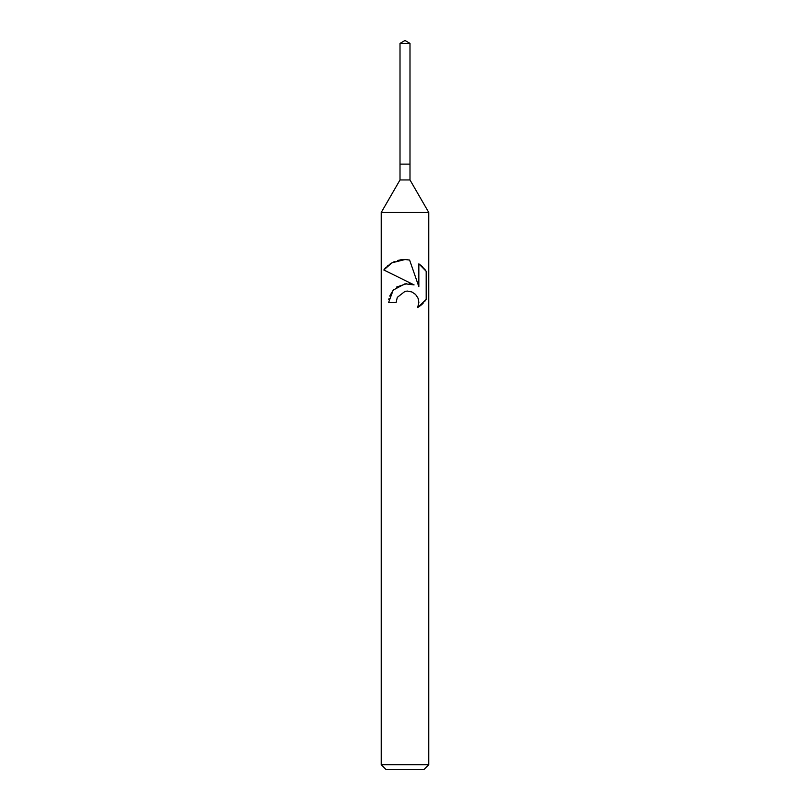 <?xml version="1.0" encoding="UTF-8"?>
<svg xmlns="http://www.w3.org/2000/svg" width="810" height="810" viewBox="0 0 810 810"><rect width="100%" height="100%" fill="white"/><g stroke="black" fill="none" stroke-linecap="round" stroke-linejoin="round"><path stroke-width="1.21" d="M400.008 43.386L409.992 43.386L405 40.5L400.008 43.386L400.008 164.116L405 164.116L400.008 164.116L400.008 179.952L409.992 179.952L428.774 212.483L428.774 764.741L381.226 764.741L385.985 769.5L424.015 769.5L428.774 764.741M409.992 43.386L409.992 164.116L405 164.116L409.992 164.116L409.992 179.952M400.008 179.952L381.226 212.483L428.774 212.483M396.09 302.545L397.295 297.371L396.09 302.545L388.597 302.545L393.204 290.081L405 283.794L414.082 284.897L383.808 269.973L405 280.422M383.808 269.973L391.949 262.815L405 259.534L409.597 260.03L418.841 286.649L418.841 263.847L426.192 271.269L426.192 299.406L417.666 307.567L418.871 302.474L418 298.09L415.591 294.465L411.925 291.985L407.481 291.074L405 291.357L397.295 297.371M418.223 298.677L418.871 302.474L417.666 307.567L421.159 305.097M421.605 304.712L423.114 303.274M424.481 301.745L425.594 300.277M414.082 284.897L409.303 283.753M406.731 283.662L396.546 287.074M393.407 289.858L389.701 296.065M388.962 298.718L388.78 299.751M425.594 270.398L424.481 268.93M423.114 267.401L421.605 265.974M421.159 265.579L418.841 263.858M406.357 259.595L401.517 259.706M400.94 259.787L397.518 260.506M394.865 261.417L393.397 262.065M391.726 262.936L390.116 263.938M388.456 265.154L386.977 266.439M385.58 267.837L384.477 269.123M381.226 212.483L381.226 764.741"/></g></svg>

